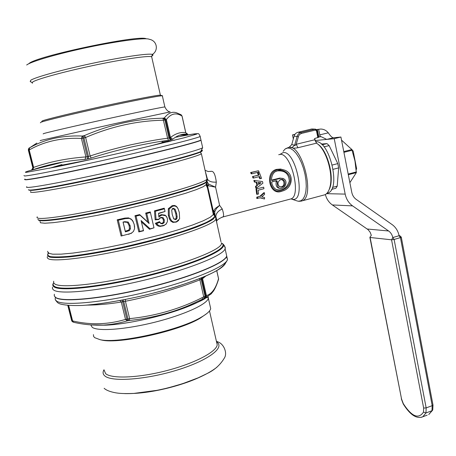 <?xml version="1.0" encoding="UTF-8"?>
<svg xmlns="http://www.w3.org/2000/svg" width="456" height="456" viewBox="0 0 456 456"><rect width="100%" height="100%" fill="white"/><g stroke="black" fill="none" stroke-linecap="round" stroke-linejoin="round"><path stroke-width="0.68" d="M24.533 179.527L25.564 179.812C31.344 179.812 71.774 171.849 116.81 161.663C161.863 151.489 198.058 142.158 200.999 140.231L200.885 139.73M41.114 177.287C70.731 172.3 158.431 152.543 185.894 144.717M54.31 294.228L54.31 295.995L55.666 297.449C62.609 302.419 103.073 298.532 146.878 287.804C190.694 277.128 224.928 262.918 226.706 256.01L226.13 253.439M216.15 218.555L216.942 223.645M210.512 171.473L211.385 171.302C213.693 171.103 215.335 174.711 216.321 182.115L215.58 187.171L219.604 205.36L216.48 208.466L214.685 211.892L214.428 215.01L216.013 217.86L215.95 219.188C213.847 224.363 180.017 236.653 137.165 246.85C94.335 257.087 55.016 262.143 48.507 258.883L47.259 257.874L47.361 256.563M215.933 217.506L215.842 216.497C216.076 213.322 218.213 210.82 222.26 209.002C223.771 213.642 223.976 216.298 222.881 216.965L221.85 217.227M48.547 253.131C46.877 255.012 47.47 256.38 50.337 257.235C54.555 257.748 60.99 257.634 69.643 256.882C84.514 255.212 102.532 252.117 123.701 247.585C151.489 241.406 178.701 233.734 196.137 227.287C204.02 224.192 209.692 221.502 213.151 219.216L215.186 216.503L214.685 211.892L213.921 210.495L215.312 208.477L219.604 205.36L222.26 209.002M213.921 210.495L213.488 213.311L214.782 216.098C214.195 217.729 211.362 219.843 206.272 222.437C199.893 225.27 191.526 228.393 181.169 231.802C163.932 237.171 144.694 242.244 123.445 247.021C102.383 251.524 84.463 254.608 69.682 256.266C61.081 257.019 54.68 257.144 50.485 256.637C47.641 255.787 47.048 254.431 48.712 252.573M40.008 221.434L40.459 222.784L44.819 223.223L53.096 222.682L65.043 221.137L97.664 215.283L116.622 211.265L154.504 202.15L185.404 193.35L196.228 189.656L203.37 186.664L206.927 183.939L213.488 213.311L214.428 215.01M131.146 219.074L133.124 221.662L134.229 224.603L134.583 228.61L133.494 231.386L131.214 233.369L121.108 236.031L117.198 219.798L124.727 218.105L128.467 217.877L131.146 219.074L132.559 220.561L134.212 224.42L134.634 227.094M153.997 227.818L149.494 229.265L141.423 221.901L143.52 230.776L138.829 231.933L134.976 215.711L139.656 214.576L147.795 222.061L145.686 213.083L150.263 211.92L153.997 227.818L150.121 228.826L141.098 220.567L143.446 230.514L139.684 231.437L136.053 216.115L140.015 215.158L149.101 223.52L146.741 213.488L150.423 212.547M166.423 223.691L163.989 225.583L160.153 226.41L158.129 226.011L156.59 224.973L155.365 223.292L159.52 221.656L160.62 223.121L162.079 223.309L163.328 222.22L163.396 219.946L162.342 218.002L160.689 217.74L159.292 218.732M159.098 219.074L158.876 219.456L155.154 219.866L154.47 210.826L164.245 208.192L165.043 211.476L158.545 213.248L158.865 217.124L160.683 215.66L162.199 215.078L165.619 215.722L166.337 216.372L167.42 218.595L167.42 221.559L166.172 223.981L164.308 225.23L160.655 226.016L158.83 225.663L156.539 223.611L159.788 222.323L160.911 223.611L162.689 223.845L164.217 222.499L164.32 219.9L163.123 217.7L161.082 217.341L159.098 219.074L156.066 219.41L155.445 211.242L164.428 208.82M158.568 213.539L165.043 211.476M158.773 216.036L161.264 214.633L165.146 215.124L167.044 217.478M178.746 220.402L176.523 221.986L172.949 222.403L170.755 221.04L169.415 218.851L168.35 215.528L168.304 208.723L172.14 205.667L174.414 205.439L176.01 206.066L177.789 208.232M124.414 222.066L127.463 222.385L129.156 225.714L129.447 228.621L128.695 230.08L125.275 231.226L123.148 222.351L124.773 221.667L128.239 222.049L130.137 225.669L130.433 228.764L129.396 230.611L125.389 231.876L123.034 222.061L124.773 221.667M173.251 217.945L173.753 218.72L175.132 219.205L175.993 218.447L176.244 216.765L175.708 213.516L174.277 209.378L172.693 208.666L172.054 209.065M271.474 180.131L279.767 178.079L283.096 178.49M282.538 187.997L281.215 188.488C277.18 188.59 275.515 186.333 276.211 181.727L275.584 180.981L276.621 180.593L277.242 181.38C277.128 187.102 278.679 189.371 281.888 188.191C284.185 188.972 288.95 181.311 283.404 178.621L279.767 178.079M271.77 181.961L276.621 180.593L272.067 181.756L271.668 182.446C272.335 185.883 273.959 188.305 276.535 189.707C282.287 192.706 291.452 186.037 290.193 178.604C288.426 170.527 280.121 169.489 277.938 170.612C273.999 171.479 271.833 174.574 271.434 179.886L271.594 180.331M276.245 189.559C282.475 191.07 286.824 188.288 289.298 181.209C288.887 173.73 284.903 170.299 277.351 170.909L275.914 171.433M279.556 186.766L281.255 186.817C285.559 186.082 284.356 178.478 280.178 179.806L279.864 179.903M280.178 179.806L280.759 179.533C277.396 181.801 277.083 184.264 279.824 186.914L281.95 187.091C286.533 186.133 285.484 178.342 280.765 179.527L280.178 179.806M206.226 175.486L206.448 175.15M271.736 180.137L272.107 180.49L271.662 180.394M282.144 191.075L281.728 191.172C269.815 194.416 265.369 172.733 277.664 169.655L281.506 169.37L285.051 170.287C294.553 174.124 292.706 188.687 282.144 191.075L280.987 191.497C269.205 195.402 264.463 171.735 276.803 169.347L280.588 169.051L284.595 170.099M272.107 180.49L280.48 178.347M281.255 186.817L281.95 187.091M283.717 190.545L281.415 191.395M276.803 169.347L277.664 169.655M251.239 173.81L250.612 172.545L251.364 172.522L251.963 173.787L251.239 173.81M251.963 173.787L259.094 171.997L258.489 170.738L250.612 172.545M253.678 178.022L253.029 178.034L252.47 176.603L259.071 175.093L258.238 173.086L259.441 172.784L261.556 178.381L260.353 178.689L259.612 176.523L253.678 178.022L253.143 176.592M259.441 172.784L257.526 173.103L258.392 175.11L252.47 176.603M260.353 178.689L259.709 178.695L259.002 176.677M256.449 188.123L255.833 188.117L255.485 186.413L256.95 185.324L256.158 182.246L254.357 182.029L253.855 180.416L262.491 181.545L262.907 183.192L256.449 188.123L256.095 186.418L257.566 185.324L256.785 182.24L254.978 182.024L254.488 180.411M257.315 194.302L256.671 194.285L255.993 188.983L263.676 187.177L263.927 188.721L258.067 190.237L258.518 193.988L257.315 194.302L256.608 188.995M263.676 187.177L255.993 188.983M264.503 198.993L264.577 197.551L261.79 196.775L264.548 194.433L264.446 192.745L263.785 192.734L259.789 196.376L256.802 197.157L256.796 198.502L260.479 197.75L264.503 198.993L260.131 197.841M258.563 184.133L260.416 182.776L258.142 182.491M323.127 195.236L324.963 194.746C327.38 193.566 329.089 190.79 330.098 186.413C333.182 174.146 326.718 151.375 318.185 144.421L316.549 143.167L314.515 138.567L318.231 137.376M318.02 144.278L318.989 145.065C327.231 151.785 333.456 173.725 330.48 185.569L329.152 189.571C334.864 179.191 327.915 150.782 318.02 144.278M206.089 185.045L208.158 189.314M315.535 129.168L311.762 128.98L297.905 132.291C296.012 132.821 294.741 134.115 294.097 136.162L291.737 144.626L289.19 147.22L291.863 147.721C293.008 148.257 295.038 148.257 297.956 147.721L296.183 144.29L314.76 139.764M291.863 147.721L294.661 145.179C294.787 145.772 295.294 145.475 296.183 144.29L298.703 135.677L299.757 134.32L301.49 133.414L300.954 132.525L297.905 132.291M291.737 144.626L294.661 145.179L297.101 136.424C297.785 134.343 299.068 133.044 300.954 132.525L314.908 129.185L315.683 129.202L316.983 130.678L315.683 129.202M294.097 136.162L298.31 136.675M214.309 215.494L206.904 183.016L207.138 184.543L208.432 185.814L215.58 187.171L208.495 184.053L207.018 181.67L206.904 183.016L207.081 182.007M208.432 185.814L208.495 184.053L207.013 181.442M207.144 180.986L207.463 179.1C208.785 181.391 211.738 182.394 216.321 182.115M207.303 178.672L207.463 179.1M205.354 171.559L207.212 178.29L207.041 179.151C204.55 182.651 170.054 193.304 126.796 203.33C83.551 213.385 44.243 219.803 38.122 218.207L36.982 217.66L37.204 216.799M258.489 170.738L251.364 172.522M258.655 184.515L261.037 182.776L258.119 182.411L258.655 184.515M259.789 196.376L257.486 197.18L257.503 198.531M260.473 196.399L264.446 192.745M258.392 175.11L259.071 175.093M257.526 173.103L258.238 173.086M256.158 182.246L256.785 182.24M254.357 182.029L254.978 182.024M255.485 186.413L256.095 186.418M256.95 185.324L257.566 185.324M260.416 182.776L261.037 182.776M256.802 197.157L257.486 197.18M276.211 181.727L277.242 181.38M128.467 217.877L131.157 219.382M124.727 218.105L125.32 218.629L128.86 218.407M133.494 231.386L131.778 232.879L128.615 234.344M134.583 228.61L133.517 231.295M131.527 233.21L131.778 232.879M121.108 236.031L128.951 233.974M117.198 219.798L118.303 220.208L125.32 218.629M121.997 235.541L118.303 220.208M171.798 221.017L170.293 218.715L169.261 215.477L169.182 208.985L172.83 206.152L175.064 205.992L176.979 207.109L178.142 208.928L179.311 212.439L179.613 218.869L176.238 221.844L173.611 222.038L171.798 221.017L170.755 221.04M171.701 210.176L172.254 214.622L173.747 218.851L175.742 219.735L176.848 218.749L177.156 216.805L176.603 213.459L175.098 209.139L173.086 208.261L171.701 210.176M123.148 222.351L123.034 222.061M125.275 231.226L125.389 231.876M126.517 230.941L127.11 231.488M128.695 230.08L129.396 230.611M129.447 228.621L130.433 228.764M134.976 215.711L136.053 216.115M138.829 231.933L139.684 231.437M139.656 214.576L140.015 215.158M147.795 222.061L149.101 223.52M145.686 213.083L146.741 213.488M149.494 229.265L150.121 228.826M141.423 221.901L141.098 220.567M165.881 224.335L166.172 223.981M162.752 226.016L163.191 225.623M158.129 226.011L158.83 225.663M155.365 223.292L156.539 223.611M159.52 221.656L159.788 222.323M162.079 223.309L162.689 223.845M163.396 219.946L164.32 219.9M162.342 218.002L163.123 217.7M160.689 217.74L161.082 217.341M159.6 218.367L160.027 217.888M155.154 219.866L156.066 219.41M154.47 210.826L155.445 211.242M161.264 214.633L162.199 215.078M165.146 215.124L165.619 215.722M168.304 208.723L169.182 208.985M172.14 205.667L172.83 206.152M174.414 205.439L175.064 205.992M175.839 222.22L176.238 221.844M172.949 222.403L173.611 222.038M173.565 218.487L173.747 218.851M175.132 219.205L175.742 219.735M175.993 218.447L176.848 218.749M176.244 216.765L177.156 216.805M174.277 209.378L175.098 209.139M172.693 208.666L173.086 208.261M353.2 151.13L352.032 149.933L353.2 151.13L356.609 168.635L356.216 169.712L356.609 168.635L353.2 151.13L351.399 149.009M211.749 205.747L211.755 207.298M208.141 189.462L207.4 187.752M351.701 149.38L352.67 150.571L352.317 150.662M356.187 169.432L356.216 169.746M326.878 193.333L328.138 192.928C341.322 188.624 329.095 139.063 315.449 141.799M331.546 189.394L335.89 188.237L337.212 186.156L338.637 167.899L337.788 163.613L329.147 145.595L326.998 143.611L321.246 144.045M337.212 186.156L332.413 187.427M337.788 163.613L332.321 165.015M338.637 167.899L333.188 169.301M326.998 143.611L322.124 144.814M329.147 145.595L324.022 146.86M54.241 295.796L55.717 297.648C62.66 302.624 103.13 298.743 146.923 288.015C190.745 277.339 224.973 263.118 226.746 256.204L226.176 253.633M131.904 393.517C140.117 393.249 149.283 392.08 159.406 390.011L165.568 388.643C181.254 384.835 194.444 380.139 205.137 374.564M99.927 339.652L101.813 340.085C119.181 344.297 179.02 331.033 199.956 318.328L206.728 313.614M93.423 334.63L93.588 336.374L94.643 337.651L100.046 339.674C117.865 344.012 179.647 330.315 201.164 317.256C206.99 313.916 210.17 311.043 210.7 308.632L210.17 306.289M89.929 324.826L103.318 325.082C111.104 324.661 119.096 323.253 127.298 320.864L129.373 320.488C150.833 318.237 170.738 313.198 189.086 305.377L205.371 297.831L205.987 297.323L206.42 295.591C211.812 294.023 215.848 288.409 218.538 278.736L218.538 278.542M96.564 325.185L105.598 325.179C126.631 324.37 162.775 316.356 185.843 307.39L189.086 305.377L204.031 298.452M67.801 305.446L71.626 320.517L72.601 320.921L73.604 322.284C83.459 324.547 93.36 325.476 103.318 325.082L96.398 325.185M68.691 305.52L72.601 320.921C90.391 325.128 108.026 324.621 125.514 319.399L126.916 319.189L122.67 301.724L125.411 301.251L125.434 299.45M86.976 305.115C98.017 305.041 109.451 304.01 121.279 302.02L119.86 300.515M127.298 320.864L125.514 319.399L121.279 302.02L122.67 301.724L121.877 300.139M122.96 299.928L123.741 301.524L127.988 318.989L129.635 318.647C156.18 315.934 180.889 308.655 203.769 296.822L205.057 296.303L201.181 279.277L202.572 278.667L203.017 277.214M129.373 320.488L129.635 318.647L125.411 301.251C134.794 299.518 147.185 296.548 162.592 292.347C178.461 287.611 190.893 283.438 199.899 279.841L199.66 278.57M205.137 297.933L204.054 298.435L199.899 279.841L201.181 279.277L201.256 277.932M201.945 277.653L201.877 278.969L205.747 295.984L206.42 295.591L202.572 278.667L205.816 276.028M200.839 139.525L200.953 140.026C198.012 141.947 161.812 151.267 116.759 161.441C71.717 171.627 31.287 179.596 25.507 179.607L24.829 179.071M174.585 140.209L162.182 142.101M61.805 164.593L49.493 168.253M170.173 141.303L162.832 142.169M61.851 164.776L53.996 167.244M168.475 141.719L162.239 142.357M61.697 164.895L55.826 166.976M61.856 164.81L62.586 165.004L90.573 159.617M162.228 142.318L162.285 142.546C160.227 143.446 150.964 145.852 134.497 149.767M28.922 63.618C35.14 56.413 139.775 34.382 146.29 38.794M32.302 83.266L32.684 81.994C36.947 79.087 64.074 71.632 93.982 65.328C123.895 59.006 148.907 55.427 151.671 56.806L160.392 95.15C157.913 94.939 133.346 99.636 103.694 106.088C74.054 112.535 46.922 119.101 42.402 120.851L41.787 121.427M160.392 95.15L162.427 95.783M162.399 96.073L162.644 95.851L162.33 95.777C159.794 95.589 134.514 100.451 103.957 107.109C73.416 113.761 45.503 120.492 40.903 122.254L40.35 122.818M180.314 114.49L176.597 112.803C172.254 111.338 168.184 113.037 164.382 117.893L162.929 118.218C136.367 118.725 110.198 124.511 84.417 135.574L82.291 136.042C62.352 135.215 44.802 139.137 29.64 147.807L36.839 143.081M182.024 116.115L182.018 116.075C176.159 112.33 170.949 113.504 166.377 119.58L165.642 119.797L169.746 137.837L167.603 138.225C158.477 139.342 145.96 141.594 130.04 144.979C113.436 148.947 100.126 152.617 90.117 155.986L91.234 158.072L84.93 159.435C66.04 160.78 48.689 164.217 32.878 169.752L31.624 170.077L32.302 169.609M185.752 132.696L187.758 134.218C182.622 133.568 177.612 135.238 172.733 139.24L168.469 140.3C159.355 141.417 146.872 143.668 131.014 147.06C114.473 151.021 101.215 154.692 91.234 158.072M185.786 132.639C186.778 134.087 187.387 134.628 187.61 134.263L187.758 134.218M185.079 134.132L185.849 134.514L179.641 135.141L187.627 134.309M170.783 139.872L169.005 138.02L164.895 119.968L163.499 120.224C137.108 120.709 111.15 126.472 85.625 137.501L90.117 155.986L88.453 156.488L87.358 156.721L82.838 138.174L81.402 138.436C61.725 137.501 44.329 141.349 29.212 149.978L28.386 150.212L32.786 167.608M29.258 147.949L28.363 150.189M186.344 134.132L187.188 134.36L185.877 134.514M87.33 159.064L87.358 156.721L85.905 156.904C66.889 158.317 49.465 161.812 33.63 167.392L32.992 167.626L31.8 170.059M29.64 147.807L29.212 149.978L33.63 167.392L32.878 169.752M84.417 135.574L85.625 137.501L83.938 137.929L88.453 156.488L88.447 158.819M180.998 114.69L182.018 116.075L185.729 132.616C180.57 131.921 175.48 133.557 170.458 137.524L172.733 139.24M164.382 117.893L166.377 119.58L170.458 137.524L169.746 137.837L171.541 139.684M162.929 118.218L167.603 138.225L168.469 140.3M82.291 136.042L81.402 138.436L85.905 156.904L84.93 159.435M392.798 237.559C392.16 234.726 390.763 232.531 388.615 230.981L352.591 205.89C348.737 203.108 346.269 199.181 345.186 194.102L334.231 138.675L340.917 137.034L351.775 192.324C352.42 195.367 353.896 197.722 356.199 199.397L392.12 224.586C395.74 227.219 398.065 230.924 399.103 235.712L392.804 237.553L391.567 239.816L370.112 237.479L401.548 398.994L403.309 403.668C411.779 416.659 418.505 419.463 423.499 412.087L423.647 408.046L391.567 239.816L394.121 239.457L392.804 237.553M371.304 235.313L369.873 237.354L371.304 235.313L370.107 232.167L368.072 229.653L332.361 204.944C328.884 202.47 326.559 198.998 325.379 194.524M340.917 137.034L333.336 137.792L326.735 139.405L321.035 136.646L318.282 137.136M334.231 138.675L314.959 140.556M320.255 136.732L318.613 129.299L317.365 129.55L318.858 136.994M316.532 129.749L317.365 129.55M294.753 134.651L292.49 134.919L294.969 134.32M316.361 129.578L320.762 129.048C323.743 129.128 326.257 130.382 328.297 132.816C330.326 135.911 332.008 137.569 333.336 137.792M328.297 132.816L319.736 134.891L320.106 136.749M293.322 138.96L292.49 134.919M401.286 237.131L399.73 235.672L399.103 235.712L400.431 237.605L394.121 239.457L426.16 407.898L425.967 412.948L422.78 416.778L427.186 415.131M341.527 140.117L351.844 149.557L354.962 160.934L356.341 172.619L349.883 182.668M348.321 174.716L356.341 172.619M348.19 174.055L356.404 171.912M343.921 152.332L352.186 150.252M343.778 151.586L351.844 149.557M202.515 147.066L202.658 147.71C199.796 149.967 163.727 159.617 118.759 169.826C73.798 180.046 33.368 187.741 27.508 187.416L26.454 187.211L26.784 186.698M223.497 245.636C225.036 246.439 225.572 247.505 225.11 248.828C223.263 255.428 188.909 269.348 145.014 279.99C101.135 290.689 60.671 294.821 53.797 290.153L52.463 288.779L52.486 287.098M221.24 242.951L222.494 243.641C229.699 248.218 200.651 262.143 154.419 274.216C108.226 286.345 61.44 291.937 54.258 287.012C52.594 286.02 52.337 284.721 53.483 283.102M53.643 282.834C52.714 284.316 53.033 285.519 54.6 286.442C61.765 291.31 108.283 285.73 154.213 273.674C200.19 261.681 229.106 247.853 221.969 243.316L222.494 243.641C224.369 245.1 225.241 246.833 225.11 248.828L226.706 256.01M53.66 281.209L53.631 282.8L54.948 284.088C61.691 288.374 101.015 284.145 143.589 273.799C186.185 263.494 219.615 250.213 221.474 244.006L221.969 243.316L221.217 242.854M278.719 154.732L279.967 154.424C290.842 152.281 301.621 195.356 291.139 198.862L222.881 216.965C220.043 218.036 218.065 219.256 216.942 220.618L215.842 216.497L215.431 216.725L220.966 241.726M216.281 220.67L216.691 220.191M213.573 213.784L213.362 214.519L210.21 217.267L203.233 220.807L192.592 224.996L178.649 229.653L162.051 234.526L124.465 243.874L105.604 247.796L88.139 250.914L73.04 253.063L61.053 254.157L52.697 254.18L48.216 253.183L47.623 251.262M279.938 154.43L283.17 152.578C295.95 150.355 306.369 201.301 292.872 199.34L291.139 198.862L289.72 199.238M296.822 200.845L290.996 198.901M300.8 201.238L302.334 200.794L299.09 201.33L297.278 200.999L298.669 201.233L301.137 200.674L303.229 198.805L304.842 195.681L305.873 191.457L306.267 186.333L305.987 180.576L305.053 174.488L303.502 168.401L301.422 162.644L298.925 157.531L296.149 153.324L293.248 150.246L290.375 148.445L287.673 147.989L285.194 148.941L283.176 151.278M324.963 194.746L302.334 200.794C315.307 196.513 302.265 144.438 288.87 147.299L285.382 148.81M297.956 147.721L316.549 143.167M317.866 137.752L316.475 130.826L315.444 130.068L301.49 133.414M315.444 130.068L314.908 129.185L311.762 128.98M316.475 130.826L316.983 130.678L318.351 137.49M206.927 183.939L206.967 181.551M38.418 219.855C38.583 222.944 72.88 218.202 116.69 208.443C160.472 198.713 199.962 187.057 205.878 182.617L207.041 181.306M207.218 180.707L206.061 182.035C200.104 186.493 159.959 198.303 115.739 208.096C71.489 217.917 37.398 222.562 37.968 219.302M30.752 191.554L30.449 192.118L31.521 192.375C37.398 192.894 76.694 185.598 120.202 175.668C163.727 165.745 198.639 156.151 201.381 153.723L200.287 152.167C202.162 151.341 202.584 150.85 201.558 150.685M205.075 170.299L208.198 171.536L211.385 171.302M28.62 189.935L30.056 190.403C35.75 190.802 71.991 184.099 114.04 174.637C156.083 165.192 192.979 155.462 200.287 152.167L200.634 151.609C193.304 154.897 156.197 164.662 113.903 174.169C71.609 183.682 35.175 190.437 29.469 190.049L28.386 189.793M201.94 150.144C202.92 150.309 202.487 150.799 200.634 151.609L202.658 147.71L200.999 140.231M133.061 221.371L133.124 221.662M129.156 225.714L130.137 225.669M127.463 222.385L128.239 222.049M160.153 226.41L160.655 226.016M156.59 224.973L157.4 224.7M160.62 223.121L160.911 223.611M163.328 222.22L164.217 222.499M159.976 215.181L160.683 215.66M168.35 215.528L169.261 215.477M169.415 218.851L170.293 218.715M176.01 206.066L176.324 206.534M177.133 207.166L177.333 207.526M175.708 213.516L176.603 213.459M226.564 256.648L227.504 259.606C225.76 266.663 191.588 281.021 147.807 291.715C104.048 302.453 63.578 306.221 56.601 301.102L55.233 299.603L55.227 297.796M124.568 393.602C134.241 393.841 145.709 392.616 158.973 389.931L165.408 388.506C189.291 382.51 206.46 375.413 216.908 367.222M103.991 369.765C102.583 372.176 102.839 374.211 104.76 375.875C111.572 382.219 146.233 379.705 177.35 370.004C208.557 360.388 225.538 347.267 216.56 341.96M216.685 342.496L217.216 344.833C216.469 351.827 194.683 363.352 166.731 370.608C138.806 377.916 111.714 379.022 105.632 373.652L104.031 369.924M209.504 310.941L216.606 342.142M90.767 324.894L92.277 327.374C98.194 331.609 126.09 329.494 155.2 322.124C184.327 314.794 207.275 304.163 208.352 298.287L208.175 296.571M210.7 308.632L208.352 298.287L207.497 297.483C207.514 297.169 206.728 297.477 205.132 298.418C204.037 299.512 197.608 302.505 185.843 307.39L185.843 307.39C195.567 303.645 202.572 300.156 206.876 296.936M67.819 305.452L71.677 320.631L72.55 321.811M68.001 305.463L71.888 320.779L72.8 321.982M73.906 322.318L73.393 322.204M204.562 298.178L205.057 296.303L205.747 295.984L205.251 297.859M127.76 320.762L126.916 319.189L127.988 318.989L128.814 320.574M225.857 262.075C224.865 268.008 208.871 276.051 177.868 286.203C148.029 295.568 110.027 303.394 85.842 305.207M216.731 270.687L218.538 278.736L218.316 280.087M23.929 175.543L24.584 175.993C30.33 175.828 70.754 167.728 115.835 157.559C160.922 147.402 197.186 138.236 200.161 136.475L200.15 136.042M26.682 65.003C30.865 61.52 58.396 53.517 89.102 47.111C119.82 40.681 145.874 37.443 149.277 39.29C157.28 40.601 158.682 50.627 152.378 54.412C153.393 54.737 153.136 55.324 151.597 56.173M151.848 57.587L151.671 56.806L152.378 54.412C148.73 53.135 122.841 56.863 92.505 63.304C62.176 69.722 35.009 77.263 30.746 80.256L30.193 81.499L31.014 81.761M164.912 107.069L164.867 106.921C162.41 107.08 137.262 112.273 106.784 118.97C76.323 125.662 48.404 132.132 43.736 133.545L43.132 133.91M170.156 111.914L114.963 123.622L41.137 140.311C39.974 140.613 39.866 140.682 40.806 140.522M179.55 135.175L188.02 134.902L192.609 134.127C196.165 133.619 197.59 133.597 196.867 134.064L183.825 137.86L135.101 149.625C107.65 155.946 77.6 162.518 55.763 166.987L26.38 172.334C24.037 172.476 25.787 171.724 31.624 170.077L32.992 167.626L28.557 150.172L29.429 147.909M164.137 118.001L165.642 119.797L164.895 119.968L163.402 118.161M83.864 135.751L83.938 137.929L82.838 138.174L82.787 135.991M186.817 134.155L187.513 134.309M200.953 140.026L200.161 136.475C198.041 132.154 199.426 133.916 192.751 134.127L175.378 137.296M61.292 162.547L33.322 169.603M28.768 148.394L29.304 147.886M345.186 194.102L326.524 193.68M352.591 205.89L332.361 204.944M388.615 230.981L367.24 229.009M401.548 398.994L369.884 237.399M403.309 403.668L403.264 403.993C410.104 414.909 416.607 419.172 422.78 416.778L421.412 417.314M423.499 412.087L425.967 412.948L431.974 410.713L428.743 414.55L432.596 410.24L431.974 410.713L432.191 405.663L426.16 407.898L423.647 408.046M432.966 404.934L401.297 237.183L400.431 237.605L432.191 405.663L432.989 405.036L432.755 409.881M214.303 215.494L213.362 214.519L206.671 184.486L205.878 182.617L207.041 179.151L201.381 153.723M277.351 170.909L277.938 170.612M318.989 145.065L318.185 144.421M330.48 185.569L330.098 186.413M280.987 191.497L281.728 191.172M282.851 178.37L283.404 178.621M281.215 188.488L281.888 188.191M132.559 220.561L132.645 220.898M131.214 233.369L131.482 233.033M163.989 225.583L164.331 225.224M160.073 222.642L160.244 223.035M160.312 217.877L160.637 217.506M166.155 215.99L166.343 216.383M176.751 206.71L176.985 207.109M176.523 221.986L176.894 221.616M173.753 218.72L173.97 219.125M172.499 208.74L172.847 208.352M328.138 192.928L326.969 193.241M58.049 302.972L59.764 303.833C64.513 305.269 72.133 305.799 82.644 305.429C99.949 304.198 120.555 300.823 144.466 295.317C168.275 289.52 188.311 283.267 204.579 276.558C215.169 271.861 224.05 267.552 227.504 259.606L226.746 256.204M202.703 299.814L202.196 297.603M165.568 388.643L182.6 383.69L198.183 377.83L206.773 373.709C214.605 370.084 220.596 364.652 224.74 357.418C227.276 352.608 223.845 343.784 217.689 341.8L216.406 341.265M159.406 390.011L133.904 393.408C122.459 393.87 118.771 393.277 115.852 392.844C110.221 391.824 106.316 390.307 104.139 388.295M57.587 302.659L55.598 300.219M205.24 297.865L211.122 293.938L213.55 290.956C215.335 288.175 217.016 284.253 218.595 279.18L218.561 278.639M218.566 278.662L216.771 270.664M71.649 320.608L72.042 321.366M199.956 318.328L201.164 317.256M101.813 340.085L100.046 339.674M168.298 141.765L161.504 142.848M62.689 164.992L56.43 166.48M161.983 141.246L162.285 142.546M30.193 81.499L31.988 82.593M162.33 95.777L164.867 106.921C166.394 110.067 168.121 111.709 170.048 111.851M176.597 112.803L181.157 114.781L182.069 116.092L185.78 132.622M45.942 165.773L43.24 166.999L31.168 170.299M32.798 167.643L32.758 168.874M32.781 167.58L28.369 150.212L28.432 149.009M321.035 136.646L320.289 136.726M401.303 398.795L403.241 403.948M399.08 235.604L399.553 235.655"/></g></svg>
